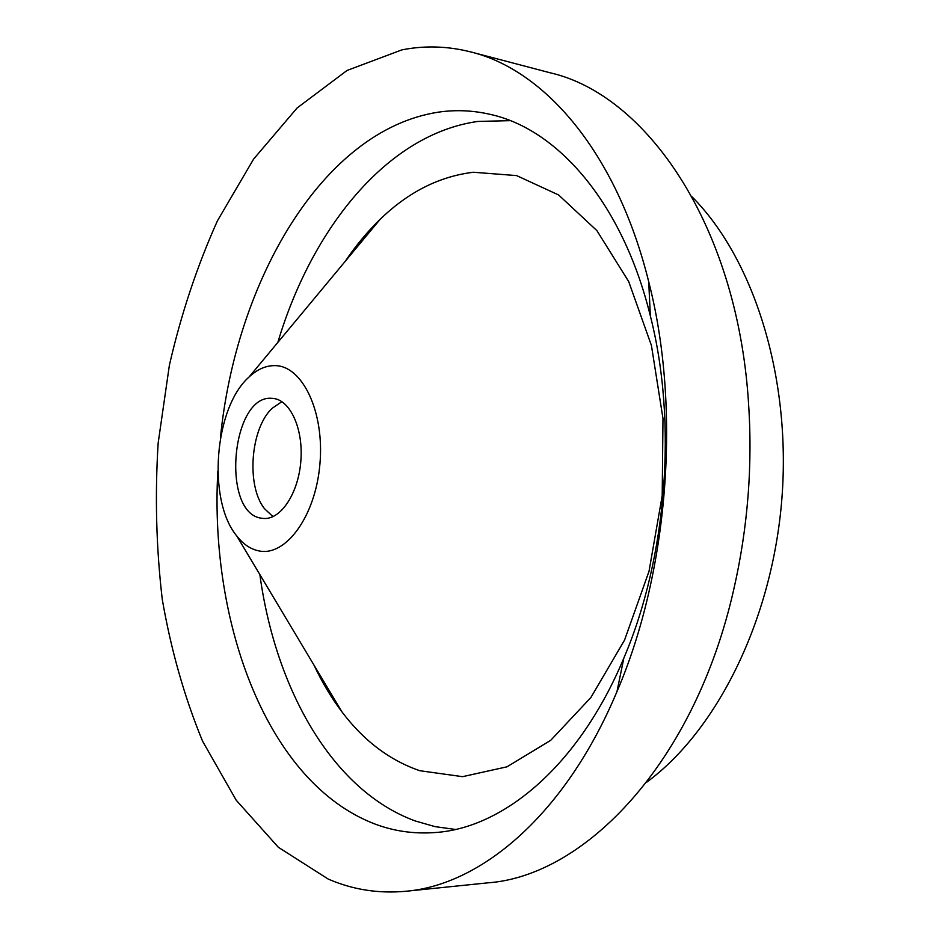 <?xml version="1.0" encoding="UTF-8"?>
<svg xmlns="http://www.w3.org/2000/svg" width="939" height="939" viewBox="0 0 939 939"><rect width="100%" height="100%" fill="white"/><g stroke="black" fill="none" stroke-linecap="round" stroke-linejoin="round"><path stroke-width="1.41" d="M328.157 879.033L278.367 847.295L236.205 800.204L202.566 741.153C184.408 697.031 170.968 649.765 162.271 599.364C156.238 547.953 154.865 495.874 158.151 443.126L169.384 365.236C181.051 314.33 197.073 266.195 217.437 220.818L253.612 159.078L297.147 107.938L347.054 70.46L401.833 49.896C424.686 45.354 447.809 46.07 471.178 52.032C544.784 70.167 616.817 152.705 648.72 281.782C681.291 408.101 668.615 571.769 616.982 691.562C565.583 814.195 481.695 884.655 406.176 891.24C378.71 893.799 352.712 889.726 328.157 879.033M220.395 438.149C235.759 281.653 322.335 130.016 438.278 112.175C455.591 109.617 473.021 110.368 490.545 114.441C557.578 129.253 622.569 202.671 650.351 315.938C677.489 422.151 667.019 557.297 623.848 658.063C578.964 765.708 503.433 828.233 434.933 832.553C413.993 834.067 393.946 831.203 374.767 823.961C267.791 783.009 209.291 624.247 217.836 471.108M277.85 342.383C311.713 228.67 387.15 134.077 477.986 121.424L510.276 120.662M455.38 829.442L435.027 826.625L415.331 820.991C331.843 790.485 275.385 688.416 259.857 574.574M258.953 550.911C250.666 549.245 243.283 544.28 236.804 536.016C207.003 500.323 214.186 407.608 249.128 376.938C257.427 369.191 266.136 365.424 275.268 365.635C302.593 365.893 324.706 412.244 319.894 464.3C315.481 516.403 285.749 556.745 258.953 550.911M345.223 261.324C355.834 245.584 367.478 231.581 380.142 219.327C408.277 192.049 439.382 176.368 473.444 172.248L516.591 175.593L558.611 194.96L596.899 230.618L628.707 281.594L651.431 345.505L662.981 418.501L662.206 495.616L649.025 571.276L624.564 640.093L590.877 697.524L550.7 740.343L506.966 766.823L462.528 776.67L419.839 770.719C389.755 760.414 363.804 740.812 341.984 711.926C331.361 697.865 322.018 682.242 313.955 665.047M272.38 398.371L273.049 398.429C290.174 399.814 303.461 428.736 300.856 460.955C298.473 493.21 280.89 519.737 263.753 518.469L261.828 518.258C220.653 513.962 231.205 393.441 272.38 398.371M692.172 196.944C753.36 258.471 791.331 376.422 781.917 498.222C772.457 620.01 716.786 730.706 646.854 782.081M272.991 516.626L264.422 508.609C246.065 485.522 250.502 428.254 272.193 408.265L281.9 401.669M471.178 52.032L550.195 72.808C645.539 94.416 736.246 223.47 748.324 399.873C752.902 464.054 747.984 527.507 733.582 590.22C694.484 762.668 584.985 876.204 487.458 882.883L406.176 891.24M650.351 315.938L648.72 281.782M623.848 658.063L616.982 691.562M236.804 536.016L341.984 711.926M249.128 376.938L380.142 219.327"/></g></svg>
